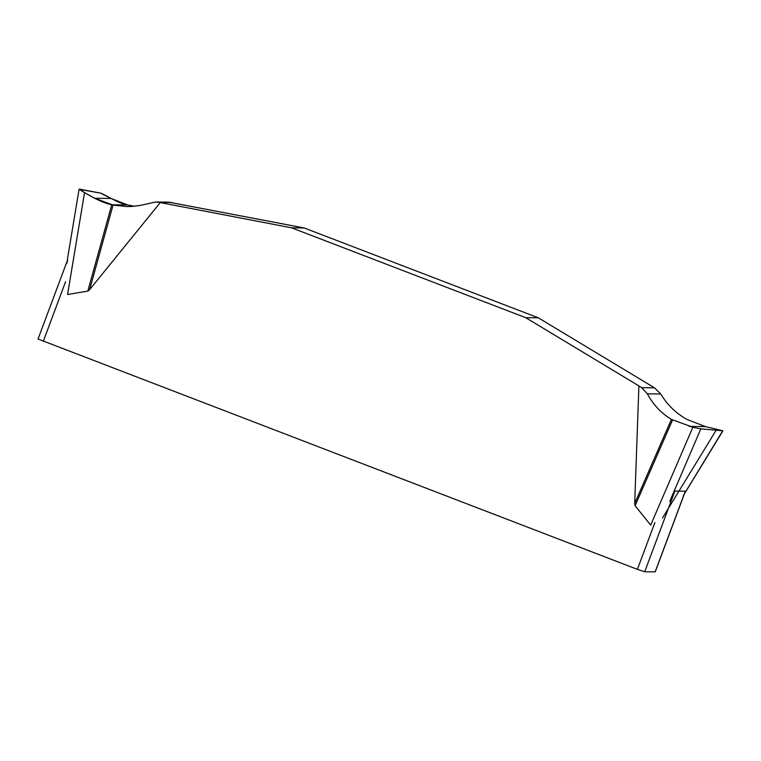 <?xml version="1.0" encoding="UTF-8"?>
<svg xmlns="http://www.w3.org/2000/svg" width="761" height="761" viewBox="0 0 761 761"><rect width="100%" height="100%" fill="white"/><g stroke="black" fill="none" stroke-linecap="round" stroke-linejoin="round"><path stroke-width="1.14" d="M692.862 427.254L650.674 525.138L635.102 505.713L634.693 503.44L671.411 419.387L692.862 427.254L700.843 428.871L722.76 430.783L705.466 426.598L687.25 419.568C676.034 413.366 667.207 404.842 660.767 394.008L654.498 387.815L538.322 317.822L304.153 227.958L168.742 202.15M634.693 503.44L638.907 385.913L525.699 317.67L291.52 227.805L160.267 202.578L89.617 289.665L87.819 291.102L67.577 294.497L84.538 192.657L94.764 198.26L113.056 205.08L89.617 289.665M684.881 492.557L655.231 571.863L644.71 571.768L637.385 569.361L38.05 339.016L67.7 259.71M700.843 428.871L669.766 501.328L674.883 491.064L644.71 571.768M67.643 260.091L66.816 263.382M655.135 571.892L685.309 491.187L674.883 491.064M87.819 291.102L111.734 204.785L127.639 204.966C118.031 203.425 106.017 195.035 100.462 193.085L79.192 189.299C85.441 193.208 100.3 202.493 111.734 204.785M134.431 206.241L127.639 204.966L111.03 198.45L100.462 193.085L79.315 189.109L84.538 192.657M113.056 205.08L126.745 206.573L131.815 206.45L140.176 205.441L155.691 201.998L160.267 202.578M672.534 420.024L635.102 505.713M716.814 429.166L662.451 518.089M638.907 385.913L641.675 387.663L647.364 393.846C653.195 404.681 661.214 413.194 671.411 419.387M722.76 430.783L683.235 495.649M538.322 317.822L525.699 317.67M291.52 227.805L304.153 227.958M65.579 281.713L43.272 341.366M637.385 569.361L654.879 522.56M158.716 202.293L171.539 202.445M94.764 198.26L111.03 198.45M654.498 387.815L641.675 387.663M660.767 394.008L647.364 393.846M705.466 426.598L689.19 426.407M67.358 259.634L79.011 189.679M685.338 492.329L722.684 431.249M168.723 202.15L155.701 201.998"/></g></svg>
